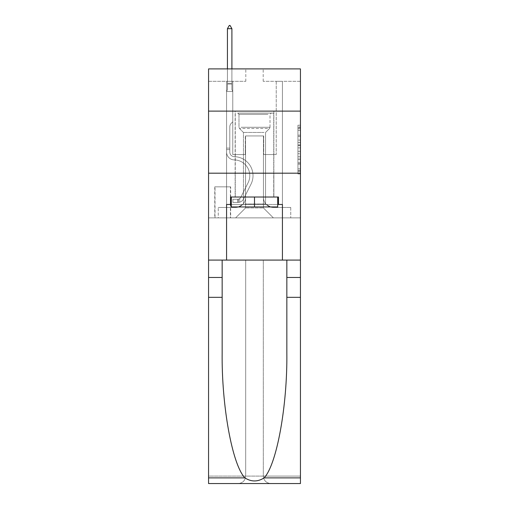 <?xml version="1.0" encoding="UTF-8"?>
<svg xmlns="http://www.w3.org/2000/svg" width="509" height="509" viewBox="0 0 509 509"><rect width="100%" height="100%" fill="white"/><g stroke="black" fill="none" stroke-linecap="round" stroke-linejoin="round"><path stroke-width="0.38" stroke-dasharray="2.54 1.91" d="M297.95 140.09L297.95 147.89L300.437 147.89L300.437 171.533L300.437 127.664L300.437 147.89L297.95 147.89L297.95 126.932L297.95 173.97L297.95 125.227L297.95 170.553L300.437 170.553L297.95 170.553L300.437 170.553L297.95 170.553L297.95 162.759L297.95 173.97L300.437 173.97L300.437 125.227L300.437 170.432L300.437 151.3L297.95 151.3L300.437 151.3L300.437 162.759L300.437 128.637L297.95 128.637L300.437 128.637L300.437 173.97L300.437 127.664L300.437 173.97L297.95 173.97L297.95 125.227L300.437 125.227L300.437 127.664L300.437 125.227L300.437 127.664L300.437 125.227L300.437 126.932L300.437 125.227L297.95 125.227L297.95 128.637L300.437 128.637L297.95 128.637L297.95 140.09L300.437 140.09M273.867 111.108L273.867 173.187L235.133 173.187L273.867 173.187L235.133 173.187L273.867 173.187L273.867 197.021L235.133 197.021L273.867 197.021L235.133 197.021L273.867 197.021L273.867 173.187L235.133 173.187L235.133 197.021L235.133 173.187L273.867 173.187L235.133 173.187L273.867 173.187L273.867 111.108L235.133 111.108L235.133 173.187L235.133 111.108L273.867 111.108M230.666 186.841L214.773 186.841L230.666 186.841L230.666 217.877L214.773 217.877L230.666 217.877M214.773 186.841L214.773 217.877M300.437 144.963L300.437 142.526L300.437 144.963L297.95 144.963L297.95 135.159L297.95 164.038L297.95 156.785L300.437 156.785L297.95 156.785L297.95 173.97L300.437 173.97L297.95 173.97L300.437 173.97L297.95 173.97L297.95 125.227L300.437 125.227L297.95 125.227L300.437 125.227L297.95 125.227L297.95 144.963L300.437 144.963M300.437 297.332L286.841 297.332L286.841 352.692L286.841 260.086L300.437 260.086L300.437 173.187L300.437 217.877L208.563 217.877L300.437 217.877L300.437 68.9L263.191 68.9L300.437 68.9L300.437 81.313L300.437 68.9L208.563 68.9L245.809 68.9L208.563 68.9L208.563 81.313L245.809 81.313L208.563 81.313L208.563 68.9L208.563 111.108L300.437 111.108L208.563 111.108L208.563 173.187L300.437 173.187L208.563 173.187L208.563 217.877L208.563 173.187L300.437 173.187L208.563 173.187L208.563 483.55L300.437 483.55L208.563 483.55L208.563 476.1L300.437 476.1L300.437 173.187L208.563 173.187L300.437 173.187L208.563 173.187L208.563 260.086L208.563 173.187M226.569 81.313L226.569 207.449L235.629 207.449A9.932 9.932 0 0 0 245.561 197.517L245.561 135.941L245.561 207.946L245.561 135.941L245.561 207.946L245.561 135.941L263.439 135.941L263.439 197.517A9.932 9.932 0 0 0 273.371 207.449L282.431 207.449L282.431 81.313L282.431 207.449L282.431 81.313L282.431 207.449L282.431 81.313L282.431 207.449L282.431 81.313L282.431 207.449L282.431 81.313L282.431 207.449L282.431 81.313L282.431 207.449L282.431 81.313L282.431 207.449L282.431 81.313L282.431 207.449L282.431 81.313L282.431 207.449L282.431 81.313L282.431 207.449L282.431 81.313L282.431 207.449L282.431 81.313L282.431 207.449L282.431 81.313L282.431 207.449L290.754 207.449L273.371 207.449L282.431 207.449L273.371 207.449L282.431 207.449L273.371 207.449L282.431 207.449L273.371 207.449L282.431 207.449L273.371 207.449L282.431 207.449L273.371 207.449L282.431 207.449L273.371 207.449L282.431 207.449L273.371 207.449L282.431 207.449L273.371 207.449L282.431 207.449L273.371 207.449L282.431 207.449L273.371 207.449L282.431 207.449L273.371 207.449L282.431 207.449L282.431 81.313L276.228 81.313L282.431 81.313L276.228 81.313L282.431 81.313L276.228 81.313L282.431 81.313L276.228 81.313L282.431 81.313L276.228 81.313L282.431 81.313L276.228 81.313L282.431 81.313L276.228 81.313L282.431 81.313L276.228 81.313L282.431 81.313L276.228 81.313L282.431 81.313L276.228 81.313L282.431 81.313L276.228 81.313L282.431 81.313L276.228 81.313L282.431 81.313L276.228 81.313L282.431 81.313L276.228 81.313L282.431 81.313L282.431 207.449L273.371 207.449A9.932 9.932 0 0 1 263.439 197.517A9.932 9.932 0 0 0 273.371 207.449A9.932 9.932 0 0 1 263.439 197.517A9.932 9.932 0 0 0 273.371 207.449A9.932 9.932 0 0 1 263.439 197.517A9.932 9.932 0 0 0 273.371 207.449A9.932 9.932 0 0 1 263.439 197.517A9.932 9.932 0 0 0 273.371 207.449A9.932 9.932 0 0 1 263.439 197.517A9.932 9.932 0 0 0 273.371 207.449A9.932 9.932 0 0 1 263.439 197.517A9.932 9.932 0 0 0 273.371 207.449A9.932 9.932 0 0 1 263.439 197.517A9.932 9.932 0 0 0 273.371 207.449A9.932 9.932 0 0 1 263.439 197.517A9.932 9.932 0 0 0 273.371 207.449A9.932 9.932 0 0 1 263.439 197.517A9.932 9.932 0 0 0 273.371 207.449A9.932 9.932 0 0 1 263.439 197.517A9.932 9.932 0 0 0 273.371 207.449A9.932 9.932 0 0 1 263.439 197.517A9.932 9.932 0 0 0 273.371 207.449A9.932 9.932 0 0 1 263.439 197.517A9.932 9.932 0 0 0 273.371 207.449A9.932 9.932 0 0 1 263.439 197.517L263.439 135.941L263.439 207.946L245.561 207.946L263.439 207.946L273.371 217.877L290.754 217.877L235.629 217.877L273.371 217.877L263.439 207.946L273.371 217.877L263.439 207.946L263.439 135.941L263.439 207.946L263.439 135.941L245.313 135.941L245.313 154.564L232.772 154.564L232.772 81.313L226.569 81.313L226.569 207.449L235.629 207.449A9.932 9.932 0 0 0 245.561 197.517L245.561 135.941L245.313 154.564L232.772 154.564L232.772 81.313L226.569 81.313L226.569 207.449L235.629 207.449L218.246 207.449L235.629 207.449L226.569 207.449L226.569 81.313L226.569 207.449L226.569 81.313L226.569 207.449L226.569 81.313L226.569 207.449L226.569 81.313L226.569 207.449L226.569 81.313L226.569 207.449L226.569 81.313L226.569 207.449L226.569 81.313L226.569 207.449L226.569 81.313L226.569 207.449L226.569 81.313L226.569 207.449L226.569 81.313L226.569 207.449L226.569 81.313L226.569 207.449L226.569 81.313L232.772 81.313L226.569 81.313L232.772 81.313L226.569 81.313L232.772 81.313L226.569 81.313L232.772 81.313L226.569 81.313L232.772 81.313L226.569 81.313L232.772 81.313L226.569 81.313L232.772 81.313L226.569 81.313L232.772 81.313L226.569 81.313L232.772 81.313L226.569 81.313L232.772 81.313L226.569 81.313L232.772 81.313L226.569 81.313L232.772 81.313L226.569 81.313L232.772 81.313L226.569 81.313L226.569 207.449L226.569 81.313M245.561 197.517L245.561 135.941L245.313 154.564L232.772 154.564L232.772 81.313L232.772 154.564L232.772 81.313L232.772 154.564L232.772 81.313L232.772 154.564L232.772 81.313L232.772 154.564L232.772 81.313L232.772 154.564L232.772 81.313L232.772 154.564L232.772 81.313L232.772 154.564L232.772 81.313L232.772 154.564L232.772 81.313L232.772 154.564L232.772 81.313L232.772 154.564L232.772 81.313L232.772 154.564L232.772 81.313L232.772 154.564L232.772 81.313L232.772 154.564L245.313 154.564L232.772 154.564L245.313 154.564L232.772 154.564L245.313 154.564L232.772 154.564L245.313 154.564L232.772 154.564L245.313 154.564L232.772 154.564L245.313 154.564L232.772 154.564L245.313 154.564L232.772 154.564L245.313 154.564L232.772 154.564L245.313 154.564L232.772 154.564L245.313 154.564L232.772 154.564L245.313 154.564L232.772 154.564L245.313 154.564L232.772 154.564L245.313 154.564L245.561 135.941L245.561 197.517A9.932 9.932 0 0 1 235.629 207.449A9.932 9.932 0 0 0 245.561 197.517A9.932 9.932 0 0 1 235.629 207.449A9.932 9.932 0 0 0 245.561 197.517A9.932 9.932 0 0 1 235.629 207.449A9.932 9.932 0 0 0 245.561 197.517A9.932 9.932 0 0 1 235.629 207.449A9.932 9.932 0 0 0 245.561 197.517A9.932 9.932 0 0 1 235.629 207.449A9.932 9.932 0 0 0 245.561 197.517A9.932 9.932 0 0 1 235.629 207.449A9.932 9.932 0 0 0 245.561 197.517A9.932 9.932 0 0 1 235.629 207.449A9.932 9.932 0 0 0 245.561 197.517A9.932 9.932 0 0 1 235.629 207.449A9.932 9.932 0 0 0 245.561 197.517A9.932 9.932 0 0 1 235.629 207.449A9.932 9.932 0 0 0 245.561 197.517A9.932 9.932 0 0 1 235.629 207.449A9.932 9.932 0 0 0 245.561 197.517A9.932 9.932 0 0 1 235.629 207.449A9.932 9.932 0 0 0 245.561 197.517A9.932 9.932 0 0 1 235.629 207.449A9.932 9.932 0 0 0 245.561 197.517M300.437 81.313L263.191 81.313L300.437 81.313M215.021 217.877L230.418 217.877L215.021 217.877L215.021 186.841L230.418 186.841L230.418 217.877L230.418 186.841L215.021 186.841L215.021 217.877M218.246 217.877L235.629 217.877L245.561 207.946L235.629 217.877L245.561 207.946L235.629 217.877L218.246 217.877L218.246 207.449L218.246 217.877M263.687 135.941L263.687 154.564L263.687 135.941M263.191 81.313L263.191 68.9L263.191 81.313M245.809 81.313L245.809 68.9L245.809 81.313M290.754 207.449L290.754 217.877L290.754 207.449M276.228 81.313L276.228 154.564L263.687 154.564L276.228 154.564L263.687 154.564L276.228 154.564L263.687 154.564L276.228 154.564L263.687 154.564L276.228 154.564L263.687 154.564L276.228 154.564L263.687 154.564L276.228 154.564L263.687 154.564L276.228 154.564L263.687 154.564L276.228 154.564L263.687 154.564L276.228 154.564L263.687 154.564L276.228 154.564L263.687 154.564L276.228 154.564L263.687 154.564L276.228 154.564L263.687 154.564L276.228 154.564L263.687 154.564L276.228 154.564L276.228 81.313M300.437 111.108L208.563 111.108M297.95 147.89L300.437 147.89L297.95 147.89M297.95 126.932L297.95 125.227L297.95 126.932L300.437 126.932L297.95 126.932M297.95 163.917L297.95 153.737L297.95 163.917L300.437 163.917L297.95 163.917M297.95 153.737L297.95 151.3L300.437 151.3L297.95 151.3L297.95 153.737L300.437 153.737L297.95 153.737M297.95 135.159L297.95 128.637L297.95 135.159L300.437 135.159L297.95 135.159M297.95 125.227L300.437 125.227L297.95 125.227L297.95 127.664L297.95 125.227L300.437 125.227M297.95 173.97L300.437 173.97L297.95 173.97L297.95 171.533L297.95 173.97M226.569 149.595L226.569 91.493L232.772 91.493L232.772 121.785L231.372 123.184A5.395 5.395 -51.8 0 0 229.794 127.002A5.395 5.395 128.2 0 1 231.372 123.184L232.772 121.785L232.772 91.493L231.907 89.609L231.907 84.055L231.907 89.609L232.772 91.493L232.772 121.785L231.372 123.184A5.395 5.395 -66.7 0 0 229.794 127.002A5.395 5.395 113.3 0 1 231.372 123.184L232.772 121.785L232.772 91.493L231.907 89.609L231.907 83.304L231.907 89.609L232.772 91.493L232.772 121.785L231.372 123.184A5.395 5.395 -66.7 0 0 229.794 127.002A5.395 5.395 113.3 0 1 231.372 123.184L232.772 121.785L232.772 91.493L231.907 89.609L231.907 28.676L231.907 89.609L232.772 91.493L232.772 121.785L231.372 123.184A5.395 5.395 -66.7 0 0 229.794 127.002A5.395 5.395 113.3 0 1 231.372 123.184L232.772 121.785L232.772 91.493L231.907 89.609L231.907 28.676L227.434 28.676L227.434 89.609L226.569 91.493L232.772 91.493L232.772 121.785L231.372 123.184A5.395 5.395 -66.7 0 0 229.794 127.002A5.395 5.395 113.3 0 1 231.372 123.184L232.772 121.785L232.772 91.493L231.907 89.609L232.772 91.493L232.772 121.785L231.372 123.184A5.395 5.395 -66.7 0 0 229.794 127.002A5.395 5.395 113.3 0 1 231.372 123.184L232.772 121.785L232.772 91.493L231.907 89.609L231.907 84.055L231.907 89.609L232.772 91.493L232.772 121.785L231.372 123.184A5.395 5.395 -66.7 0 0 229.794 127.002A5.395 5.395 113.3 0 1 231.372 123.184L232.772 121.785L232.772 91.493L231.907 89.609L231.907 83.304L231.907 89.609L232.772 91.493L232.772 121.785L231.372 123.184A5.395 5.395 -66.7 0 0 229.794 127.002A5.395 5.395 113.3 0 1 231.372 123.184L232.772 121.785L232.772 91.493L231.907 89.609L231.907 28.676L230.043 25.45L229.298 25.45L230.043 25.45L229.298 25.45L227.434 28.676L231.907 28.676L230.043 25.45L229.298 25.45L227.434 28.676L227.434 83.304L227.434 28.676L231.907 28.676L231.907 89.609L232.772 91.493L232.772 121.785L231.372 123.184A5.395 5.395 -66.7 0 0 229.794 127.002A5.395 5.395 113.3 0 1 231.372 123.184L232.772 121.785L232.772 91.493L231.907 89.609L231.907 28.676L227.434 28.676L227.434 84.055L227.434 28.676L231.907 28.676L230.043 25.45L229.298 25.45L230.043 25.45L229.298 25.45L227.434 28.676L227.434 89.609L227.434 28.676L231.907 28.676L230.043 25.45L229.298 25.45L227.434 28.676L227.434 89.609L226.569 91.493L227.434 89.609L227.434 28.676L231.907 28.676L231.907 89.609L232.772 91.493L232.772 121.785L231.372 123.184A5.395 5.395 -66.7 0 0 229.794 127.002A5.395 5.395 113.3 0 1 231.372 123.184L232.772 121.785L232.772 91.493L231.907 89.609L231.907 28.676L227.434 28.676L227.434 89.609L226.569 91.493L232.772 91.493L232.772 121.785L231.372 123.184A5.395 5.395 -66.7 0 0 229.794 127.002A5.395 5.395 113.3 0 1 231.372 123.184L232.772 121.785L232.772 91.493L231.907 89.609L232.772 91.493L232.772 121.785L231.372 123.184A5.395 5.395 -66.7 0 0 229.794 127.002A5.395 5.395 113.3 0 1 231.372 123.184L232.772 121.785L232.772 91.493L231.907 89.609L231.907 84.055L231.907 89.609L232.772 91.493L232.772 121.785L231.372 123.184A5.395 5.395 -66.7 0 0 229.794 127.002A5.395 5.395 113.3 0 1 231.372 123.184L232.772 121.785L232.772 91.493L231.907 89.609L231.907 83.304L231.907 89.609L232.772 91.493L232.772 121.785L231.372 123.184A5.395 5.395 -66.7 0 0 229.794 127.002A5.395 5.395 113.3 0 1 231.372 123.184L232.772 121.785L232.772 91.493L231.907 89.609L231.907 28.676L230.043 25.45L229.298 25.45L230.043 25.45L229.298 25.45L227.434 28.676L231.907 28.676L230.043 25.45L229.298 25.45L227.434 28.676L227.434 83.304L227.434 28.676L231.907 28.676L231.907 89.609L232.772 91.493L226.569 91.493L227.434 89.609L227.434 83.304L227.434 89.609L226.569 91.493L232.772 91.493L226.569 91.493L227.434 89.609L227.434 28.676L227.434 89.609L226.569 91.493L232.772 91.493L226.569 91.493L227.434 89.609L227.434 28.676L231.907 28.676L227.434 28.676L227.434 89.609L226.569 91.493L232.772 91.493L226.569 91.493L227.434 89.609L227.434 28.676L231.907 28.676L230.043 25.45L229.298 25.45L230.043 25.45L229.298 25.45L227.434 28.676L227.434 89.609L226.569 91.493L232.772 91.493L226.569 91.493L227.434 89.609L227.434 28.676L231.907 28.676L230.043 25.45L229.298 25.45L227.434 28.676L227.434 89.609L226.569 91.493L232.772 91.493L226.569 91.493L227.434 89.609L227.434 28.676L231.907 28.676L231.907 83.304L231.907 28.676L227.434 28.676L227.434 89.609L226.569 91.493L232.772 91.493L226.569 91.493L227.434 89.609L227.434 28.676L231.907 28.676L230.043 25.45L229.298 25.45L230.043 25.45L229.298 25.45L227.434 28.676L227.434 89.609L226.569 91.493L232.772 91.493L226.569 91.493L227.434 89.609L227.434 28.676L231.907 28.676L230.043 25.45L229.298 25.45L227.434 28.676L231.907 28.676L231.907 84.055L231.907 28.676L227.434 28.676L229.298 25.45L227.434 28.676L231.907 28.676L230.043 25.45L231.907 28.676L231.907 89.609L231.907 28.676L230.043 25.45L229.298 25.45L227.434 28.676L229.298 25.45L230.043 25.45L231.907 28.676L231.907 89.609L232.772 91.493L226.569 91.493L232.772 91.493L226.569 91.493L227.434 89.609L226.569 91.493L232.772 91.493L226.569 91.493L227.434 89.609L227.434 84.055L227.434 89.609L226.569 91.493L232.772 91.493L226.569 91.493L227.434 89.609L227.434 83.304L227.434 89.609L226.569 91.493L232.772 91.493L226.569 91.493L227.434 89.609L227.434 28.676L231.907 28.676L230.043 25.45L231.907 28.676L231.907 83.304L231.907 28.676L227.434 28.676L229.298 25.45L227.434 28.676L229.298 25.45L230.043 25.45L231.907 28.676L230.043 25.45L229.298 25.45L227.434 28.676L231.907 28.676L231.907 84.055L231.907 28.676L230.043 25.45L231.907 28.676L231.907 89.609L231.907 28.676L227.434 28.676L229.298 25.45L227.434 28.676L229.298 25.45L230.043 25.45L231.907 28.676L230.043 25.45L229.298 25.45L227.434 28.676L231.907 28.676L231.907 89.609L232.772 91.493L226.569 91.493L227.434 89.609L226.569 91.493L226.569 152.083A7.82 7.82 -51.8 0 0 234.267 159.909A7.82 7.82 128.2 0 1 226.569 152.083L226.569 91.493L226.569 152.083A7.82 7.82 -66.7 0 0 234.267 159.909A7.82 7.82 128.2 0 1 226.569 152.083L226.569 91.493L226.569 152.083A7.82 7.82 -66.7 0 0 234.267 159.909A7.82 7.82 128.2 0 1 226.569 152.083L226.569 91.493L226.569 152.083A7.82 7.82 -66.7 0 0 234.267 159.909A15.766 15.766 128.2 0 1 248.106 182.75A15.766 15.766 -51.8 0 0 234.267 159.909A7.82 7.82 113.3 0 1 226.569 152.083L226.569 91.493L226.569 152.083A7.82 7.82 -66.7 0 0 234.267 159.909A7.82 7.82 113.3 0 1 226.569 152.083L226.569 91.493L226.569 152.083A7.82 7.82 -66.7 0 0 234.267 159.909A7.82 7.82 113.3 0 1 226.569 152.083L226.569 91.493L226.569 152.083A7.82 7.82 -66.7 0 0 234.267 159.909A15.766 15.766 113.3 0 1 248.106 182.75A15.766 15.766 -51.8 0 0 234.267 159.909A7.82 7.82 113.3 0 1 226.569 152.083L226.569 91.493L226.569 152.083A7.82 7.82 -66.7 0 0 234.267 159.909A7.82 7.82 113.3 0 1 226.569 152.083L226.569 91.493L226.569 152.083A7.82 7.82 -66.7 0 0 234.267 159.909A7.82 7.82 113.3 0 1 226.569 152.083L226.569 91.493L226.569 152.083A7.82 7.82 -66.7 0 0 234.267 159.909A15.766 15.766 113.3 0 1 248.106 182.75A15.766 15.766 -51.8 0 0 234.267 159.909A7.82 7.82 113.3 0 1 226.569 152.083L226.569 91.493L226.569 152.083A7.82 7.82 -66.7 0 0 234.267 159.909A7.82 7.82 113.3 0 1 226.569 152.083L226.569 91.493L226.569 152.083A7.82 7.82 -66.7 0 0 234.267 159.909A7.82 7.82 113.3 0 1 226.569 152.083L226.569 91.493L226.569 152.083A7.82 7.82 -66.7 0 0 234.267 159.909A15.766 15.766 113.3 0 1 248.106 182.75L240.738 197.409L248.106 182.75A15.766 15.766 -66.7 0 0 234.267 159.909A7.82 7.82 113.3 0 1 226.569 152.083L226.569 91.493L226.569 152.083L226.569 149.595L229.794 149.595L229.794 148.106L226.569 148.106L229.794 148.106L229.794 152.083L229.794 127.002L229.794 152.083A4.594 4.594 -51.8 0 0 234.318 156.677A4.594 4.594 128.2 0 1 229.794 152.083L229.794 127.002L229.794 152.083L229.794 148.106L226.569 148.106L229.794 148.106L229.794 152.083A4.594 4.594 -66.7 0 0 234.318 156.677A4.594 4.594 128.2 0 1 229.794 152.083L229.794 127.002L229.794 152.083A4.594 4.594 -66.7 0 0 234.318 156.677A4.594 4.594 128.2 0 1 229.794 152.083L229.794 127.002L229.794 152.083L229.794 148.106L226.569 148.106L229.794 148.106L229.794 152.083A4.594 4.594 -66.7 0 0 234.318 156.677A18.992 18.992 128.2 0 1 250.988 184.201A18.992 18.992 -51.8 0 0 234.318 156.677A4.594 4.594 113.3 0 1 229.794 152.083L229.794 127.002L229.794 152.083A4.594 4.594 -66.7 0 0 234.318 156.677A4.594 4.594 113.3 0 1 229.794 152.083L229.794 127.002L229.794 152.083L229.794 148.106L226.569 148.106L229.794 148.106L229.794 152.083A4.594 4.594 -66.7 0 0 234.318 156.677A4.594 4.594 113.3 0 1 229.794 152.083L229.794 127.002L229.794 152.083A4.594 4.594 -66.7 0 0 234.318 156.677A18.992 18.992 113.3 0 1 250.988 184.201A18.992 18.992 -51.8 0 0 234.318 156.677A4.594 4.594 113.3 0 1 229.794 152.083L229.794 127.002L229.794 152.083L229.794 148.106L226.569 148.106L229.794 148.106L229.794 152.083A4.594 4.594 -66.7 0 0 234.318 156.677A4.594 4.594 113.3 0 1 229.794 152.083L229.794 127.002L229.794 152.083A4.594 4.594 -66.7 0 0 234.318 156.677A4.594 4.594 113.3 0 1 229.794 152.083L229.794 127.002L229.794 152.083L229.794 148.106L226.569 148.106L229.794 148.106L229.794 152.083A4.594 4.594 -66.7 0 0 234.318 156.677A18.992 18.992 113.3 0 1 250.988 184.201A18.992 18.992 -51.8 0 0 234.318 156.677A4.594 4.594 113.3 0 1 229.794 152.083L229.794 127.002L229.794 152.083A4.594 4.594 -66.7 0 0 234.318 156.677A4.594 4.594 113.3 0 1 229.794 152.083L229.794 127.002L229.794 152.083L229.794 148.106L226.569 148.106L229.794 148.106L229.794 152.083A4.594 4.594 -66.7 0 0 234.318 156.677A4.594 4.594 113.3 0 1 229.794 152.083L229.794 127.002L229.794 152.083A4.594 4.594 -66.7 0 0 234.318 156.677A18.992 18.992 113.3 0 1 250.988 184.201L243.62 198.86L250.988 184.201A18.992 18.992 -66.7 0 0 234.318 156.677A4.594 4.594 113.3 0 1 229.794 152.083L229.794 127.002L229.794 152.083L229.794 149.595L226.569 149.595M237.862 202.48A6.579 6.579 -51.8 0 0 243.62 198.86L250.988 184.201A18.992 18.992 -66.7 0 0 234.318 156.677A4.594 4.594 113.3 0 1 229.794 152.083A4.594 4.594 -66.7 0 0 234.318 156.677A4.594 4.594 113.3 0 1 229.794 152.083A4.594 4.594 113.3 0 0 234.318 156.677A18.992 18.992 113.3 0 1 250.988 184.201A18.992 18.992 -66.7 0 0 234.318 156.677A4.594 4.594 113.3 0 1 229.794 152.083A4.594 4.594 113.3 0 0 234.318 156.677A18.992 18.992 113.3 0 1 250.988 184.201L243.62 198.86L250.988 184.201A18.992 18.992 -66.7 0 0 234.318 156.677A4.594 4.594 113.3 0 1 229.794 152.083A4.594 4.594 113.3 0 0 234.318 156.677A4.594 4.594 113.3 0 1 229.794 152.083A4.594 4.594 113.3 0 0 234.318 156.677A18.992 18.992 113.3 0 1 250.988 184.201A18.992 18.992 -66.7 0 0 234.318 156.677A4.594 4.594 113.3 0 1 229.794 152.083A4.594 4.594 113.3 0 0 234.318 156.677A18.992 18.992 113.3 0 1 250.988 184.201A18.992 18.992 -66.7 0 0 234.318 156.677A4.594 4.594 113.3 0 1 229.794 152.083A4.594 4.594 113.3 0 0 234.318 156.677A4.594 4.594 113.3 0 1 229.794 152.083A4.594 4.594 113.3 0 0 234.318 156.677A18.992 18.992 113.3 0 1 250.988 184.201L243.62 198.86A6.579 6.579 128.2 0 1 239.726 202.175A6.579 6.579 -51.8 0 0 243.62 198.86L250.988 184.201A18.992 18.992 -66.7 0 0 234.318 156.677A4.594 4.594 113.3 0 1 229.794 152.083A4.594 4.594 113.3 0 0 234.318 156.677A18.992 18.992 113.3 0 1 250.988 184.201A18.992 18.992 -66.7 0 0 234.318 156.677A4.594 4.594 113.3 0 1 229.794 152.083A4.594 4.594 113.3 0 0 234.318 156.677A4.594 4.594 113.3 0 1 229.794 152.083A4.594 4.594 113.3 0 0 234.318 156.677A18.992 18.992 113.3 0 1 250.988 184.201A18.992 18.992 -66.7 0 0 234.318 156.677A4.594 4.594 113.3 0 1 229.794 152.083A4.594 4.594 113.3 0 0 234.318 156.677A18.992 18.992 113.3 0 1 250.988 184.201L243.62 198.86L250.988 184.201A18.992 18.992 -66.7 0 0 234.318 156.677A4.594 4.594 113.3 0 1 229.794 152.083A4.594 4.594 113.3 0 0 234.318 156.677A4.594 4.594 113.3 0 1 229.794 152.083A4.594 4.594 113.3 0 0 234.318 156.677A18.992 18.992 113.3 0 1 250.988 184.201A18.992 18.992 -66.7 0 0 234.318 156.677A4.594 4.594 113.3 0 1 229.794 152.083A4.594 4.594 113.3 0 0 234.318 156.677A18.992 18.992 113.3 0 1 250.988 184.201A18.992 18.992 -66.7 0 0 234.318 156.677A18.992 18.992 -66.7 0 1 250.988 184.201L243.62 198.86L250.988 184.201A18.992 18.992 -66.7 0 0 234.318 156.677A18.992 18.992 -66.7 0 1 250.988 184.201L243.62 198.86A6.579 6.579 113.3 0 1 239.726 202.175C237.811 202.582 237.811 202.582 239.726 202.175C237.811 202.582 237.811 202.582 239.726 202.175A6.579 6.579 -66.7 0 0 243.62 198.86L250.988 184.201A18.992 18.992 -66.7 0 0 234.318 156.677A18.992 18.992 -66.7 0 1 250.988 184.201A18.992 18.992 -66.7 0 0 234.318 156.677A18.992 18.992 -66.7 0 1 250.988 184.201L243.62 198.86L250.988 184.201A18.992 18.992 -66.7 0 0 234.318 156.677A18.992 18.992 -66.7 0 1 250.988 184.201L243.62 198.86L250.988 184.201A18.992 18.992 -66.7 0 0 234.318 156.677A18.992 18.992 -66.7 0 1 250.988 184.201A18.992 18.992 -66.7 0 0 234.318 156.677A18.992 18.992 -66.7 0 1 250.988 184.201L243.62 198.86A6.579 6.579 113.3 0 1 239.726 202.175C237.811 202.582 237.811 202.582 239.726 202.175C237.811 202.582 237.811 202.582 239.726 202.175A6.579 6.579 -66.7 0 0 243.62 198.86L250.988 184.201A18.992 18.992 -66.7 0 0 234.318 156.677A18.992 18.992 -66.7 0 1 250.988 184.201L243.62 198.86L250.988 184.201A18.992 18.992 -66.7 0 0 234.318 156.677A18.992 18.992 -66.7 0 1 250.988 184.201A18.992 18.992 -66.7 0 0 234.318 156.677A18.992 18.992 -66.7 0 1 250.988 184.201L243.62 198.86L250.988 184.201A18.992 18.992 -66.7 0 0 234.318 156.677A18.992 18.992 -66.7 0 1 250.988 184.201L243.62 198.86A6.579 6.579 113.3 0 1 239.726 202.175C237.811 202.582 237.811 202.582 239.726 202.175C237.811 202.582 237.811 202.582 239.726 202.175A6.579 6.579 -66.7 0 0 243.62 198.86L250.988 184.201A18.992 18.992 -66.7 0 0 234.318 156.677A18.992 18.992 -66.7 0 1 250.988 184.201A18.992 18.992 -66.7 0 0 234.318 156.677A18.992 18.992 -66.7 0 1 250.988 184.201L243.62 198.86L250.988 184.201A18.992 18.992 -66.7 0 0 234.318 156.677A18.992 18.992 -66.7 0 1 250.988 184.201L243.62 198.86A6.579 6.579 113.3 0 1 239.726 202.175C237.811 202.582 237.811 202.582 239.726 202.175C237.811 202.582 237.811 202.582 239.726 202.175A6.579 6.579 -66.7 0 0 243.62 198.86L250.988 184.201L243.62 198.86A6.579 6.579 113.3 0 1 239.726 202.175C237.811 202.582 237.811 202.582 239.726 202.175C237.811 202.582 237.811 202.582 239.726 202.175A6.579 6.579 -66.7 0 0 243.62 198.86L250.988 184.201L243.62 198.86A6.579 6.579 113.3 0 1 239.726 202.175C237.811 202.582 237.811 202.582 239.726 202.175C237.811 202.582 237.811 202.582 239.726 202.175A6.579 6.579 -66.7 0 0 243.62 198.86L250.988 184.201L243.62 198.86A6.579 6.579 113.3 0 1 239.726 202.175C237.811 202.582 237.811 202.582 239.726 202.175C237.811 202.582 237.811 202.582 239.726 202.175A6.579 6.579 -66.7 0 0 243.62 198.86L250.988 184.201L243.62 198.86A6.579 6.579 113.3 0 1 239.726 202.175C237.811 202.582 237.811 202.582 239.726 202.175C237.811 202.582 237.811 202.582 239.726 202.175A6.579 6.579 -66.7 0 0 243.62 198.86L250.988 184.201L243.62 198.86A6.579 6.579 113.3 0 1 239.726 202.175C237.811 202.582 237.811 202.582 239.726 202.175C237.811 202.582 237.811 202.582 239.726 202.175A6.579 6.579 -66.7 0 0 243.62 198.86L250.988 184.201L243.62 198.86A6.579 6.579 113.3 0 1 239.726 202.175C237.811 202.582 237.811 202.582 239.726 202.175C237.811 202.582 237.811 202.582 239.726 202.175A6.579 6.579 -66.7 0 0 243.62 198.86L250.988 184.201L243.62 198.86A6.579 6.579 113.3 0 1 239.726 202.175C237.811 202.582 237.811 202.582 239.726 202.175C237.811 202.582 237.811 202.582 239.726 202.175A6.579 6.579 -66.7 0 0 243.62 198.86L250.988 184.201L243.62 198.86A6.579 6.579 113.3 0 1 239.726 202.175C237.811 202.582 237.811 202.582 239.726 202.175C237.811 202.582 237.811 202.582 239.726 202.175A6.579 6.579 -66.7 0 0 243.62 198.86L250.988 184.201L243.62 198.86A6.579 6.579 113.3 0 1 239.726 202.175C237.811 202.582 237.811 202.582 239.726 202.175C237.811 202.582 237.811 202.582 239.726 202.175A6.579 6.579 -66.7 0 0 243.62 198.86A6.579 6.579 -51.8 0 1 237.862 202.48L237.862 199.254A3.353 3.353 -51.8 0 0 240.738 197.409L248.106 182.75A15.766 15.766 -66.7 0 0 234.267 159.909A7.82 7.82 113.3 0 1 226.569 152.083A7.82 7.82 -66.7 0 0 234.267 159.909A7.82 7.82 113.3 0 1 226.569 152.083A7.82 7.82 113.3 0 0 234.267 159.909A15.766 15.766 113.3 0 1 248.106 182.75A15.766 15.766 -66.7 0 0 234.267 159.909A7.82 7.82 113.3 0 1 226.569 152.083A7.82 7.82 113.3 0 0 234.267 159.909A15.766 15.766 113.3 0 1 248.106 182.75L240.738 197.409L248.106 182.75A15.766 15.766 -66.7 0 0 234.267 159.909A7.82 7.82 113.3 0 1 226.569 152.083A7.82 7.82 113.3 0 0 234.267 159.909A7.82 7.82 113.3 0 1 226.569 152.083A7.82 7.82 113.3 0 0 234.267 159.909A15.766 15.766 113.3 0 1 248.106 182.75A15.766 15.766 -66.7 0 0 234.267 159.909A7.82 7.82 113.3 0 1 226.569 152.083A7.82 7.82 113.3 0 0 234.267 159.909A15.766 15.766 113.3 0 1 248.106 182.75A15.766 15.766 -66.7 0 0 234.267 159.909A7.82 7.82 113.3 0 1 226.569 152.083A7.82 7.82 113.3 0 0 234.267 159.909A7.82 7.82 113.3 0 1 226.569 152.083A7.82 7.82 113.3 0 0 234.267 159.909A15.766 15.766 113.3 0 1 248.106 182.75L240.738 197.409A3.353 3.353 128.2 0 1 239.726 198.605C237.843 199.464 237.843 199.464 239.726 198.605C237.843 199.464 237.843 199.464 239.726 198.605A3.353 3.353 -51.8 0 0 240.738 197.409L248.106 182.75A15.766 15.766 -66.7 0 0 234.267 159.909A7.82 7.82 113.3 0 1 226.569 152.083A7.82 7.82 113.3 0 0 234.267 159.909A15.766 15.766 113.3 0 1 248.106 182.75A15.766 15.766 -66.7 0 0 234.267 159.909A7.82 7.82 113.3 0 1 226.569 152.083A7.82 7.82 113.3 0 0 234.267 159.909A7.82 7.82 113.3 0 1 226.569 152.083A7.82 7.82 113.3 0 0 234.267 159.909A15.766 15.766 113.3 0 1 248.106 182.75A15.766 15.766 -66.7 0 0 234.267 159.909A7.82 7.82 113.3 0 1 226.569 152.083A7.82 7.82 113.3 0 0 234.267 159.909A15.766 15.766 113.3 0 1 248.106 182.75L240.738 197.409L248.106 182.75A15.766 15.766 -66.7 0 0 234.267 159.909A7.82 7.82 113.3 0 1 226.569 152.083A7.82 7.82 113.3 0 0 234.267 159.909A7.82 7.82 113.3 0 1 226.569 152.083A7.82 7.82 113.3 0 0 234.267 159.909A15.766 15.766 113.3 0 1 248.106 182.75A15.766 15.766 -66.7 0 0 234.267 159.909A7.82 7.82 113.3 0 1 226.569 152.083A7.82 7.82 113.3 0 0 234.267 159.909A15.766 15.766 113.3 0 1 248.106 182.75A15.766 15.766 -66.7 0 0 234.267 159.909A15.766 15.766 -66.7 0 1 248.106 182.75L240.738 197.409L248.106 182.75A15.766 15.766 -66.7 0 0 234.267 159.909A15.766 15.766 -66.7 0 1 248.106 182.75L240.738 197.409A3.353 3.353 113.3 0 1 239.726 198.605C237.843 199.464 237.843 199.464 239.726 198.605C237.843 199.464 237.843 199.464 239.726 198.605A3.353 3.353 -66.7 0 0 240.738 197.409L248.106 182.75A15.766 15.766 -66.7 0 0 234.267 159.909A15.766 15.766 -66.7 0 1 248.106 182.75A15.766 15.766 -66.7 0 0 234.267 159.909A15.766 15.766 -66.7 0 1 248.106 182.75L240.738 197.409L248.106 182.75A15.766 15.766 -66.7 0 0 234.267 159.909A15.766 15.766 -66.7 0 1 248.106 182.75L240.738 197.409L248.106 182.75A15.766 15.766 -66.7 0 0 234.267 159.909A15.766 15.766 -66.7 0 1 248.106 182.75A15.766 15.766 -66.7 0 0 234.267 159.909A15.766 15.766 -66.7 0 1 248.106 182.75L240.738 197.409A3.353 3.353 113.3 0 1 239.726 198.605C237.843 199.464 237.843 199.464 239.726 198.605C237.843 199.464 237.843 199.464 239.726 198.605A3.353 3.353 -66.7 0 0 240.738 197.409L248.106 182.75A15.766 15.766 -66.7 0 0 234.267 159.909A15.766 15.766 -66.7 0 1 248.106 182.75L240.738 197.409L248.106 182.75A15.766 15.766 -66.7 0 0 234.267 159.909A15.766 15.766 -66.7 0 1 248.106 182.75A15.766 15.766 -66.7 0 0 234.267 159.909A15.766 15.766 -66.7 0 1 248.106 182.75L240.738 197.409L248.106 182.75A15.766 15.766 -66.7 0 0 234.267 159.909A15.766 15.766 -66.7 0 1 248.106 182.75L240.738 197.409A3.353 3.353 113.3 0 1 239.726 198.605C237.843 199.464 237.843 199.464 239.726 198.605C237.843 199.464 237.843 199.464 239.726 198.605A3.353 3.353 -66.7 0 0 240.738 197.409L248.106 182.75A15.766 15.766 -66.7 0 0 234.267 159.909A15.766 15.766 -66.7 0 1 248.106 182.75A15.766 15.766 -66.7 0 0 234.267 159.909A15.766 15.766 -66.7 0 1 248.106 182.75L240.738 197.409L248.106 182.75A15.766 15.766 -66.7 0 0 234.267 159.909A15.766 15.766 -66.7 0 1 248.106 182.75L240.738 197.409A3.353 3.353 113.3 0 1 239.726 198.605C237.843 199.464 237.843 199.464 239.726 198.605C237.843 199.464 237.843 199.464 239.726 198.605A3.353 3.353 -66.7 0 0 240.738 197.409L248.106 182.75L240.738 197.409A3.353 3.353 113.3 0 1 239.726 198.605C237.843 199.464 237.843 199.464 239.726 198.605C237.843 199.464 237.843 199.464 239.726 198.605A3.353 3.353 -66.7 0 0 240.738 197.409L248.106 182.75L240.738 197.409A3.353 3.353 113.3 0 1 239.726 198.605C237.843 199.464 237.843 199.464 239.726 198.605C237.843 199.464 237.843 199.464 239.726 198.605A3.353 3.353 -66.7 0 0 240.738 197.409L248.106 182.75L240.738 197.409A3.353 3.353 113.3 0 1 239.726 198.605C237.843 199.464 237.843 199.464 239.726 198.605C237.843 199.464 237.843 199.464 239.726 198.605A3.353 3.353 -66.7 0 0 240.738 197.409L248.106 182.75L240.738 197.409A3.353 3.353 113.3 0 1 239.726 198.605C237.843 199.464 237.843 199.464 239.726 198.605C237.843 199.464 237.843 199.464 239.726 198.605A3.353 3.353 -66.7 0 0 240.738 197.409L248.106 182.75L240.738 197.409A3.353 3.353 113.3 0 1 239.726 198.605C237.843 199.464 237.843 199.464 239.726 198.605C237.843 199.464 237.843 199.464 239.726 198.605A3.353 3.353 -66.7 0 0 240.738 197.409L248.106 182.75L240.738 197.409A3.353 3.353 113.3 0 1 239.726 198.605C237.843 199.464 237.843 199.464 239.726 198.605C237.843 199.464 237.843 199.464 239.726 198.605A3.353 3.353 -66.7 0 0 240.738 197.409L248.106 182.75L240.738 197.409A3.353 3.353 113.3 0 1 239.726 198.605C237.843 199.464 237.843 199.464 239.726 198.605C237.843 199.464 237.843 199.464 239.726 198.605A3.353 3.353 -66.7 0 0 240.738 197.409L248.106 182.75L240.738 197.409A3.353 3.353 113.3 0 1 239.726 198.605C237.843 199.464 237.843 199.464 239.726 198.605C237.843 199.464 237.843 199.464 239.726 198.605A3.353 3.353 -66.7 0 0 240.738 197.409L248.106 182.75L240.738 197.409A3.353 3.353 113.3 0 1 239.726 198.605C237.843 199.464 237.843 199.464 239.726 198.605C237.843 199.464 237.843 199.464 239.726 198.605A3.353 3.353 -66.7 0 0 240.738 197.409A3.353 3.353 -51.8 0 1 237.862 199.254L237.862 202.48L232.899 202.48L237.862 202.48A6.579 6.579 -66.7 0 0 243.62 198.86A6.579 6.579 -66.7 0 1 237.862 202.48L237.862 199.254L232.899 199.254L237.862 199.254A3.353 3.353 -66.7 0 0 240.738 197.409A3.353 3.353 -66.7 0 1 237.862 199.254L237.862 202.48L232.899 202.48L232.899 199.254L232.899 202.48L237.862 202.48A6.579 6.579 -66.7 0 0 243.62 198.86A6.579 6.579 -66.7 0 1 237.862 202.48L237.862 199.254L232.899 199.254L237.862 199.254A3.353 3.353 -66.7 0 0 240.738 197.409A3.353 3.353 -66.7 0 1 237.862 199.254L237.862 202.48L232.899 202.48L232.899 199.254L232.899 202.48L237.862 202.48A6.579 6.579 -66.7 0 0 243.62 198.86A6.579 6.579 -66.7 0 1 237.862 202.48L237.862 199.254L232.899 199.254L237.862 199.254A3.353 3.353 -66.7 0 0 240.738 197.409A3.353 3.353 -66.7 0 1 237.862 199.254L237.862 202.48L232.899 202.48L232.899 199.254L232.899 202.48L237.862 202.48A6.579 6.579 -66.7 0 0 243.62 198.86A6.579 6.579 -66.7 0 1 237.862 202.48L237.862 199.254L232.899 199.254L237.862 199.254A3.353 3.353 -66.7 0 0 240.738 197.409A3.353 3.353 -66.7 0 1 237.862 199.254L237.862 202.48L232.899 202.48L232.899 199.254L232.899 202.48L237.862 202.48A6.579 6.579 -66.7 0 0 243.62 198.86A6.579 6.579 -66.7 0 1 237.862 202.48L237.862 199.254L232.899 199.254L237.862 199.254A3.353 3.353 -66.7 0 0 240.738 197.409A3.353 3.353 -66.7 0 1 237.862 199.254L237.862 202.48L232.899 202.48L232.899 199.254L232.899 202.48L237.862 202.48A6.579 6.579 -66.7 0 0 243.62 198.86A6.579 6.579 -66.7 0 1 237.862 202.48L237.862 199.254L232.899 199.254L237.862 199.254A3.353 3.353 -66.7 0 0 240.738 197.409A3.353 3.353 -66.7 0 1 237.862 199.254L237.862 202.48L232.899 202.48L232.899 199.254L232.899 202.48L237.862 202.48A6.579 6.579 -66.7 0 0 243.62 198.86A6.579 6.579 -66.7 0 1 237.862 202.48L237.862 199.254L232.899 199.254L237.862 199.254A3.353 3.353 -66.7 0 0 240.738 197.409A3.353 3.353 -66.7 0 1 237.862 199.254L237.862 202.48L232.899 202.48L232.899 199.254L232.899 202.48L237.862 202.48A6.579 6.579 -66.7 0 0 243.62 198.86A6.579 6.579 -66.7 0 1 237.862 202.48L237.862 199.254L232.899 199.254L237.862 199.254A3.353 3.353 -66.7 0 0 240.738 197.409A3.353 3.353 -66.7 0 1 237.862 199.254L237.862 202.48L232.899 202.48L232.899 199.254L232.899 202.48L237.862 202.48A6.579 6.579 -66.7 0 0 243.62 198.86A6.579 6.579 -66.7 0 1 237.862 202.48L237.862 199.254L232.899 199.254L237.862 199.254A3.353 3.353 -66.7 0 0 240.738 197.409A3.353 3.353 -66.7 0 1 237.862 199.254L237.862 202.48L232.899 202.48L232.899 199.254L232.899 202.48L237.862 202.48A6.579 6.579 -66.7 0 0 243.62 198.86A6.579 6.579 -66.7 0 1 237.862 202.48L237.862 199.254L232.899 199.254L237.862 199.254A3.353 3.353 -66.7 0 0 240.738 197.409A3.353 3.353 -66.7 0 1 237.862 199.254L237.862 202.48L232.899 202.48L232.899 199.254L232.899 202.48L237.862 202.48A6.579 6.579 -66.7 0 0 243.62 198.86A6.579 6.579 -66.7 0 1 237.862 202.48L237.862 199.254L232.899 199.254L237.862 199.254A3.353 3.353 -66.7 0 0 240.738 197.409A3.353 3.353 -66.7 0 1 237.862 199.254L237.862 202.48L232.899 202.48L232.899 199.254L232.899 202.48L237.862 202.48A6.579 6.579 -66.7 0 0 243.62 198.86A6.579 6.579 -66.7 0 1 237.862 202.48L237.862 199.254L232.899 199.254L237.862 199.254A3.353 3.353 -66.7 0 0 240.738 197.409A3.353 3.353 -66.7 0 1 237.862 199.254L237.862 202.48L232.899 202.48L232.899 199.254L232.899 202.48L237.862 202.48A6.579 6.579 -66.7 0 0 243.62 198.86A6.579 6.579 -66.7 0 1 237.862 202.48L237.862 199.254L232.899 199.254L237.862 199.254A3.353 3.353 -66.7 0 0 240.738 197.409A3.353 3.353 -66.7 0 1 237.862 199.254L237.862 202.48L232.899 202.48L232.899 199.254L232.899 202.48L237.862 202.48M239.987 113.1L271.259 113.1L239.987 113.1M267.938 114.34L238.982 114.34L267.938 114.34M240.522 206.953L270.642 206.953L240.522 206.953M244.931 204.014L265.552 204.014L244.931 204.014M264.069 132.467L243.448 132.467L264.069 132.467M237.837 113.1L273.74 113.1L237.837 113.1M237.837 197.021L273.74 197.021L237.837 197.021M277.717 197.021L277.717 206.953L277.717 197.021L231.283 197.021L277.717 197.021L277.717 206.953L231.283 206.953L277.717 206.953L231.283 206.953L231.283 197.021L231.283 206.953L231.283 197.021L254.5 197.021L254.5 206.953L254.5 197.021L231.283 197.021M230.539 204.472L230.539 197.021L230.539 204.472L226.569 204.472L282.431 204.472L230.539 204.472L230.539 197.021L278.461 197.021L254.5 197.021L254.5 206.953M245.688 260.086L245.688 476.1L208.563 476.1L208.563 260.086L300.437 260.086L208.563 260.086L300.437 260.086L245.688 260.086L245.688 476.1C245.211 480.591 242.729 483.079 238.237 483.55C242.729 483.079 245.211 480.591 245.688 476.1L245.688 260.086L263.312 260.086L263.312 476.1L245.688 476.1L245.688 260.086M222.159 297.332L222.159 260.086L208.563 260.086L208.563 297.332L222.159 297.332L222.159 352.692L222.159 260.086L208.563 260.086M300.437 477.887L264.107 477.887C276.762 464.723 287.502 405.609 286.841 352.692L286.841 260.086L222.159 260.086L286.841 260.086L286.841 297.332M264.107 477.887C257.707 481.972 251.306 481.972 244.893 477.887C232.238 464.723 221.498 405.609 222.159 352.692L222.159 260.086M244.893 477.887L208.563 477.887L208.563 297.332M231.283 204.472L254.5 204.472L254.5 197.021L278.461 197.021L278.461 204.472M282.431 260.086L282.431 204.472L282.431 260.086L282.431 204.472L226.569 204.472L226.569 260.086M300.437 173.187L300.437 476.1L263.312 476.1L263.312 260.086L263.312 476.1C263.789 480.591 266.271 483.079 270.763 483.55C266.271 483.079 263.789 480.591 263.312 476.1L263.312 260.086L300.437 260.086L300.437 483.55L270.763 483.55C266.271 483.079 263.789 480.591 263.312 476.1C263.789 480.591 266.271 483.079 270.763 483.55L238.237 483.55C242.729 483.079 245.211 480.591 245.688 476.1C245.211 480.591 242.729 483.079 238.237 483.55L208.563 483.55L208.563 477.887M286.841 260.086L300.437 260.086M254.5 197.021L254.5 204.472L277.717 204.472M231.907 28.676L230.043 25.45L231.907 28.676L231.907 83.304L231.907 28.676L227.434 28.676L229.298 25.45L227.434 28.676L229.298 25.45L230.043 25.45L231.907 28.676L230.043 25.45L231.907 28.676L231.907 68.9M227.434 28.676L229.298 25.45L227.434 28.676L227.434 89.609L227.434 83.304L231.907 83.304L227.434 83.304L231.907 83.304L227.434 83.304L231.907 83.304L227.434 83.304L231.907 83.304L227.434 83.304L231.907 83.304L227.434 83.304L231.907 83.304L227.434 83.304L231.907 83.304L227.434 83.304L231.907 83.304L227.434 83.304L231.907 83.304L227.434 83.304L231.907 83.304L227.434 83.304L231.907 83.304L227.434 83.304L231.907 83.304L227.434 83.304L231.907 83.304L227.434 83.304L231.907 83.304L227.434 83.304L227.434 68.9M232.899 199.254L237.741 199.254L232.899 199.254L232.899 202.48L232.899 199.254M239.726 202.175C237.811 202.582 237.811 202.582 239.726 202.175C237.811 202.582 237.811 202.582 239.726 202.175L239.726 198.605L239.726 202.175M297.95 162.759L300.437 162.759L297.95 162.759M297.95 159.101L300.437 159.101M297.95 136.437L300.437 136.437L297.95 136.437M297.95 127.664L300.437 127.664M297.95 171.533L300.437 171.533M297.95 168.848L300.437 168.848M297.95 130.342L300.437 130.342M297.95 145.453L300.437 145.453L297.95 145.453M297.95 159.222L300.437 159.222L297.95 159.222M297.95 164.038L300.437 164.038L297.95 164.038M297.95 142.526L300.437 142.526L297.95 142.526M227.434 84.055L231.907 84.055L227.434 84.055M241.062 127.275L270.018 127.275L241.062 127.275M267.499 128.503L239.491 128.503L267.499 128.503M222.159 277.469L208.563 277.469M286.841 277.469L300.437 277.469M297.95 170.432L300.437 170.432M297.95 170.553L300.437 170.553M297.95 128.637L300.437 128.637M238.237 199.216L238.237 202.461L238.237 199.216M238.982 114.34L237.741 113.1L238.982 114.34L238.982 127.275L239.491 128.503L243.448 132.467L243.448 204.014L238.358 206.953L243.448 204.014L243.448 132.467L239.491 128.503L238.982 127.275L238.982 114.34M273.74 113.1L273.74 197.021L273.74 113.1M235.26 113.1L235.26 197.021L235.26 113.1M270.018 127.275L270.018 114.34L271.259 113.1L270.018 114.34L270.018 127.275L269.509 128.503L265.552 132.467L265.552 204.014L270.642 206.953L265.552 204.014L265.552 132.467L269.509 128.503L270.018 127.275"/><path stroke-width="0.76" d="M300.437 111.108L300.437 68.9L208.563 68.9L208.563 111.108L300.437 111.108L300.437 260.086L282.431 260.086L282.431 204.472L278.461 204.472L278.461 197.021L230.539 197.021L230.539 204.472L231.283 204.472M208.563 297.332L222.159 297.332L222.159 352.692C221.498 405.609 232.238 464.723 244.893 477.887C251.293 481.972 257.694 481.972 264.107 477.887L300.437 477.887L300.437 483.55L208.563 483.55L208.563 111.108M277.717 197.021L277.717 206.953L231.283 206.953L231.283 197.021M254.5 197.021L254.5 206.953M264.107 477.887C276.762 464.723 287.502 405.609 286.841 352.692L286.841 260.086M286.841 297.332L300.437 297.332L300.437 260.086M222.159 260.086L222.159 297.332M300.437 477.887L300.437 297.332M208.563 260.086L226.569 260.086L226.569 204.472L230.539 204.472M208.563 173.187L300.437 173.187M226.569 260.086L282.431 260.086M277.717 204.472L278.461 204.472M231.907 28.676L230.043 25.45L229.298 25.45L227.434 28.676L231.907 28.676L231.907 68.9M227.434 28.676L227.434 68.9M286.841 277.469L300.437 277.469M222.159 277.469L208.563 277.469M208.563 477.887L244.893 477.887"/></g></svg>
